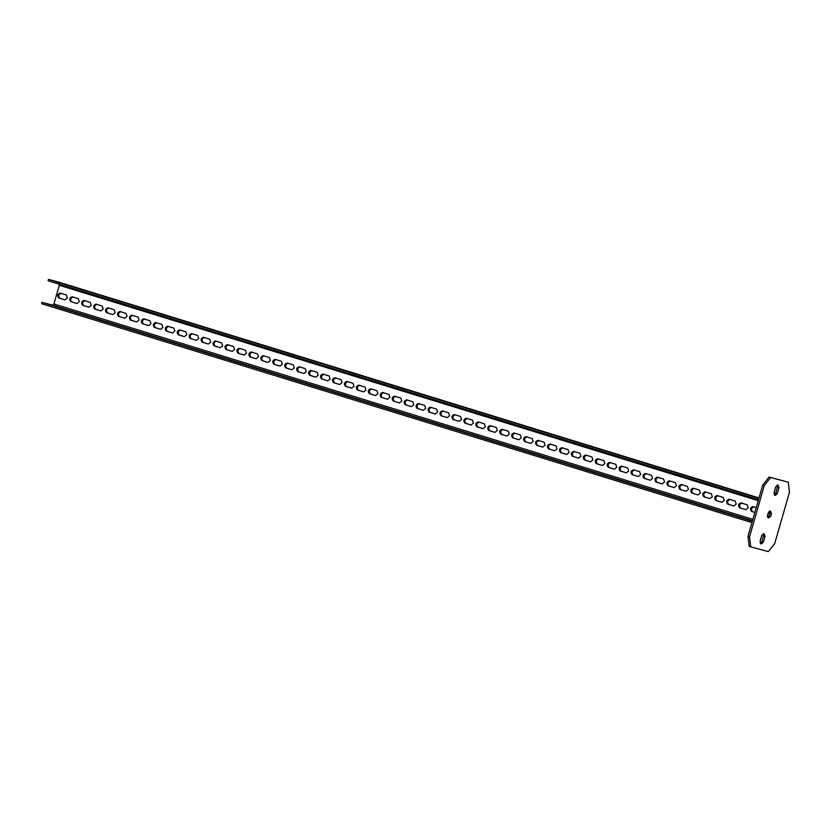 <?xml version="1.0" encoding="UTF-8"?>
<svg xmlns="http://www.w3.org/2000/svg" width="831" height="831" viewBox="0 0 831 831"><rect width="100%" height="100%" fill="white"/><g stroke="black" fill="none" stroke-linecap="round" stroke-linejoin="round"><path stroke-width="1.25" d="M788.255 482.209L769.091 477.025L762.723 485.024L747.993 536.39L749.188 546.414L750.736 546.891L749.552 536.868L764.281 485.501L770.638 477.503L788.255 482.209L789.45 492.232L774.721 543.599L768.363 551.597L750.736 546.891M777.141 485.107L777.39 487.278L775.697 493.167L774.232 494.944M769.683 511.127L769.236 515.729L767.771 517.495M763.211 533.679L763.46 535.85L761.778 541.75L760.303 543.516M769.091 477.025L770.638 477.503M762.723 485.024L764.281 485.501M747.993 536.39L749.552 536.868M777.255 493.656L774.97 495.473L773.983 492.773L775.676 486.883L778.003 485.075L778.948 487.755L777.255 493.656L775.697 493.167M771.48 513.776L770.784 516.207L768.509 518.025L767.512 515.324L768.208 512.904L770.493 511.086L771.48 513.776L769.932 513.298M765.019 536.327L763.325 542.228L760.999 544.035L760.053 541.355L761.747 535.455L764.032 533.637L765.019 536.327L763.46 535.85M67.363 297.945L64.995 299.866L58.783 297.945C57.09 295.67 57.557 294.049 60.175 293.094L66.387 295.005L67.363 297.945M65.036 299.877L59.79 298.215C58.097 295.929 58.565 294.319 61.182 293.364M79.309 301.632L76.94 303.544L70.728 301.632C69.035 299.347 69.503 297.727 72.12 296.771L78.332 298.682L79.309 301.632M76.982 303.554L71.736 301.902C70.043 299.617 70.5 297.997 73.128 297.041M91.244 305.309L88.875 307.221L82.674 305.309C80.981 303.024 81.438 301.404 84.066 300.448L90.267 302.37L91.244 305.309M88.927 307.241L83.671 305.579C81.989 303.294 82.446 301.674 85.074 300.718M103.189 308.987L100.821 310.908L94.609 308.987C92.916 306.712 93.384 305.091 96.001 304.136L102.213 306.047L103.189 308.987M100.863 310.919L95.617 309.257C93.924 306.971 94.391 305.361 97.009 304.406M115.135 312.674L112.767 314.585L106.555 312.674C104.862 310.389 105.329 308.768 107.947 307.813L114.159 309.724L115.135 312.674M112.808 314.596L107.563 312.944C105.869 310.659 106.337 309.039 108.954 308.083M127.081 316.351L124.712 318.263L118.501 316.351C116.807 314.066 117.275 312.446 119.893 311.49L126.104 313.412L127.081 316.351M124.754 318.283L119.508 316.621C117.815 314.336 118.282 312.716 120.9 311.76M139.026 320.039L136.658 321.95L130.446 320.028C128.753 317.754 129.221 316.133 131.838 315.178L138.05 317.089L139.026 320.039M136.7 321.961L131.454 320.299C129.761 318.024 130.228 316.403 132.846 315.448M150.962 323.716L148.593 325.627L142.392 323.716C140.699 321.431 141.156 319.81 143.784 318.855L149.996 320.766L150.962 323.716M148.645 325.638L143.399 323.986C141.706 321.701 142.163 320.08 144.791 319.125M162.907 327.393L160.539 329.305L154.327 327.393C152.644 325.108 153.101 323.488 155.719 322.542L161.931 324.454L162.907 327.393M160.591 329.325L155.335 327.663C153.642 325.378 154.109 323.758 156.727 322.802M174.853 331.081L172.484 332.992L166.273 331.081C164.58 328.796 165.047 327.175 167.665 326.219L173.876 328.131L174.853 331.081M172.526 333.002L167.28 331.34C165.587 329.066 166.055 327.445 168.672 326.49M186.798 334.758L184.43 336.669L178.218 334.758C176.525 332.473 176.993 330.852 179.61 329.897L185.822 331.818L186.798 334.758M184.472 336.68L179.226 335.028C177.533 332.743 178 331.122 180.618 330.167M198.744 338.435L196.376 340.346L190.164 338.435C188.471 336.15 188.938 334.54 191.556 333.584L197.768 335.495L198.744 338.435M196.417 340.367L191.172 338.705C189.478 336.42 189.946 334.8 192.563 333.854M210.69 342.123L208.321 344.034L202.11 342.123C200.416 339.837 200.873 338.217 203.502 337.261L209.713 339.173L210.69 342.123M208.363 344.044L203.117 342.382C201.424 340.108 201.881 338.487 204.509 337.531M222.625 345.8L220.257 347.711L214.045 345.8C212.362 343.515 212.819 341.894 215.447 340.939L221.648 342.86L222.625 345.8M220.308 347.722L215.052 346.07C213.37 343.785 213.827 342.164 216.444 341.209M234.571 349.477L232.202 351.399L225.99 349.477C224.297 347.192 224.765 345.582 227.382 344.626L233.594 346.537L234.571 349.477M232.244 351.409L226.998 349.747C225.305 347.462 225.772 345.841 228.39 344.896M246.516 353.165L244.148 355.076L237.936 353.165C236.243 350.879 236.71 349.259 239.328 348.303L245.54 350.215L246.516 353.165M244.189 355.086L238.944 353.435C237.251 351.149 237.718 349.529 240.336 348.573M258.462 356.842L256.093 358.753L249.882 356.842C248.189 354.557 248.656 352.936 251.274 351.98L257.485 353.902L258.462 356.842M256.135 358.763L250.889 357.112C249.196 354.827 249.664 353.206 252.281 352.251M270.407 360.519L268.039 362.441L261.827 360.519C260.134 358.234 260.602 356.624 263.219 355.668L269.431 357.579L270.407 360.519M268.081 362.451L262.835 360.789C261.142 358.504 261.599 356.894 264.227 355.938M282.343 364.207L279.974 366.118L273.773 364.207C272.08 361.921 272.537 360.301 275.165 359.345L281.377 361.256L282.343 364.207M280.026 366.128L274.77 364.477C273.087 362.191 273.544 360.571 276.172 359.615M294.288 367.884L291.92 369.795L285.708 367.884C284.015 365.598 284.482 363.978 287.1 363.022L293.312 364.944L294.288 367.884M306.234 371.561L303.866 373.483L297.654 371.561C295.961 369.286 296.428 367.666 299.046 366.71L305.257 368.621L306.234 371.561M318.18 375.248L315.811 377.16L309.599 375.248C307.906 372.963 308.374 371.343 310.991 370.387L317.203 372.298L318.18 375.248M330.125 378.926L327.757 380.837L321.545 378.926C319.852 376.64 320.319 375.02 322.937 374.064L329.149 375.986L330.125 378.926M342.071 382.603L339.702 384.524L333.491 382.603C331.798 380.328 332.255 378.707 334.883 377.752L341.094 379.663L342.071 382.603M354.006 386.29L351.638 388.202L345.426 386.29C343.743 384.005 344.2 382.385 346.828 381.429L353.03 383.34L354.006 386.29M351.69 388.212L346.434 386.56C344.74 384.275 345.208 382.655 347.825 381.699M365.952 389.968L363.583 391.879L357.372 389.968C355.678 387.682 356.146 386.062 358.763 385.117L364.975 387.028L365.952 389.968M363.625 391.9L358.379 390.238C356.686 387.952 357.153 386.332 359.771 385.376M377.897 393.655L375.529 395.566L369.317 393.645C367.624 391.37 368.091 389.749 370.709 388.794L376.921 390.705L377.897 393.655M375.57 395.577L370.325 393.915C368.632 391.64 369.099 390.019 371.717 389.064M389.843 397.332L387.475 399.244L381.263 397.332C379.57 395.047 380.037 393.427 382.655 392.471L388.866 394.382L389.843 397.332M387.516 399.254L382.27 397.602C380.577 395.317 381.045 393.697 383.662 392.741M401.789 401.009L399.42 402.921L393.208 401.009C391.515 398.724 391.972 397.104 394.6 396.158L400.812 398.07L401.789 401.009M399.462 402.942L394.216 401.28C392.523 398.994 392.98 397.374 395.608 396.418M413.724 404.697L411.355 406.608L405.144 404.697C403.461 402.412 403.918 400.791 406.546 399.836L412.747 401.747L413.724 404.697M411.407 406.619L406.151 404.957C404.468 402.682 404.926 401.061 407.554 400.106M425.669 408.374L423.301 410.285L417.089 408.374C415.396 406.089 415.864 404.468 418.481 403.513L424.693 405.435L425.669 408.374M423.343 410.296L418.097 408.644C416.404 406.359 416.871 404.739 419.489 403.783M437.615 412.051L435.247 413.973L429.035 412.051C427.342 409.766 427.809 408.156 430.427 407.2L436.639 409.112L437.615 412.051M435.288 413.983L430.043 412.321C428.349 410.036 428.817 408.416 431.434 407.47M449.561 415.739L447.192 417.65L440.981 415.739C439.287 413.454 439.755 411.833 442.372 410.878L448.584 412.789L449.561 415.739M447.234 417.661L441.988 415.999C440.295 413.724 440.762 412.103 443.38 411.148M461.506 419.416L459.138 421.327L452.926 419.416C451.233 417.131 451.7 415.51 454.318 414.555L460.53 416.476L461.506 419.416M459.179 421.338L453.934 419.686C452.241 417.401 452.698 415.78 455.326 414.825M473.441 423.093L471.073 425.015L464.872 423.093C463.179 420.808 463.636 419.198 466.264 418.242L472.475 420.154L473.441 423.093M471.125 425.025L465.869 423.363C464.186 421.078 464.643 419.458 467.271 418.512M485.387 426.781L483.019 428.692L476.807 426.781C475.114 424.496 475.581 422.875 478.199 421.919L484.411 423.831L485.387 426.781M483.071 428.703L477.815 427.051C476.121 424.766 476.589 423.145 479.207 422.19M497.333 430.458L494.964 432.369L488.753 430.458C487.059 428.173 487.527 426.552 490.145 425.597L496.356 427.518L497.333 430.458M495.006 432.38L489.76 430.728C488.067 428.443 488.535 426.822 491.152 425.867M509.278 434.135L506.91 436.057L500.698 434.135C499.005 431.85 499.473 430.24 502.09 429.284L508.302 431.196L509.278 434.135M506.952 436.067L501.706 434.405C500.013 432.12 500.48 430.51 503.098 429.554M521.224 437.823L518.856 439.734L512.644 437.823C510.951 435.537 511.418 433.917 514.036 432.961L520.248 434.873L521.224 437.823M518.897 439.744L513.651 438.093C511.958 435.808 512.426 434.187 515.043 433.231M533.17 441.5L530.801 443.411L524.59 441.5C522.896 439.215 523.353 437.594 525.981 436.639L532.193 438.56L533.17 441.5M530.843 443.432L525.597 441.77C523.904 439.485 524.361 437.864 526.989 436.909M545.105 445.177L542.736 447.099L536.525 445.177C534.842 442.902 535.299 441.282 537.927 440.326L544.128 442.237L545.105 445.177M542.788 447.109L537.532 445.447C535.839 443.162 536.307 441.552 538.924 440.596M557.05 448.865L554.682 450.776L548.47 448.865C546.777 446.579 547.245 444.959 549.862 444.003L556.074 445.915L557.05 448.865M554.724 450.786L549.478 449.135C547.785 446.849 548.252 445.229 550.87 444.273M568.996 452.542L566.628 454.453L560.416 452.542C558.723 450.257 559.19 448.636 561.808 447.68L568.02 449.602L568.996 452.542M566.669 454.474L561.424 452.812C559.73 450.527 560.198 448.906 562.816 447.951M580.942 456.229L578.573 458.141L572.362 456.219C570.668 453.944 571.136 452.324 573.754 451.368L579.965 453.279L580.942 456.229M578.615 458.151L573.369 456.489C571.676 454.214 572.144 452.594 574.761 451.638M592.887 459.907L590.519 461.818L584.307 459.907C582.614 457.621 583.082 456.001 585.699 455.045L591.911 456.957L592.887 459.907M590.561 461.828L585.315 460.177C583.622 457.891 584.079 456.271 586.707 455.315M604.823 463.584L602.454 465.495L596.253 463.584C594.56 461.298 595.017 459.678 597.645 458.733L603.857 460.644L604.823 463.584M602.506 465.516L597.25 463.854C595.567 461.569 596.024 459.948 598.652 458.992M616.768 467.271L614.4 469.183L608.188 467.271C606.495 464.986 606.962 463.366 609.58 462.41L615.792 464.321L616.768 467.271M628.714 470.948L626.345 472.86L620.134 470.948C618.441 468.663 618.908 467.043 621.526 466.087L627.737 467.998L628.714 470.948M626.387 472.87L621.141 471.219C619.448 468.933 619.916 467.313 622.533 466.357M640.659 474.626L638.291 476.537L632.079 474.626C630.386 472.34 630.854 470.72 633.471 469.775L639.683 471.686L640.659 474.626M638.333 476.558L633.087 474.896C631.394 472.61 631.861 470.99 634.479 470.034M652.605 478.313L650.237 480.225L644.025 478.313C642.332 476.028 642.799 474.408 645.417 473.452L651.629 475.363L652.605 478.313M664.551 481.99L662.172 483.902L655.971 481.99C654.277 479.705 654.735 478.085 657.363 477.129L663.574 479.051L664.551 481.99M662.224 483.912L656.978 482.26C655.285 479.975 655.742 478.355 658.37 477.399M676.486 485.668L674.118 487.589L667.906 485.668C666.223 483.382 666.68 481.772 669.298 480.817L675.51 482.728L676.486 485.668M674.17 487.6L668.913 485.938C667.22 483.652 667.688 482.032 670.305 481.087M688.432 489.355L686.063 491.266L679.851 489.355C678.158 487.07 678.626 485.449 681.243 484.494L687.455 486.405L688.432 489.355M686.105 491.277L680.859 489.625C679.166 487.34 679.633 485.72 682.251 484.764M700.377 493.032L698.009 494.944L691.797 493.032C690.104 490.747 690.571 489.127 693.189 488.171L699.401 490.093L700.377 493.032M698.05 494.954L692.805 493.302C691.112 491.017 691.579 489.397 694.197 488.441M712.323 496.709L709.954 498.631L703.743 496.709C702.05 494.424 702.517 492.814 705.135 491.859L711.346 493.77L712.323 496.709M709.996 498.642L704.75 496.98C703.057 494.694 703.525 493.074 706.142 492.129M724.268 500.397L721.9 502.308L715.688 500.397C713.995 498.112 714.452 496.491 717.08 495.536L723.292 497.447L724.268 500.397M721.942 502.319L716.696 500.667C715.003 498.382 715.46 496.761 718.088 495.806M736.204 504.074L733.835 505.986L727.624 504.074C725.941 501.789 726.398 500.169 729.026 499.213L735.227 501.135L736.204 504.074M733.887 505.996L728.631 504.344C726.948 502.059 727.405 500.439 730.023 499.483M748.149 507.751L745.781 509.673L739.569 507.751C737.876 505.477 738.343 503.856 740.961 502.9L747.173 504.812L748.149 507.751M745.822 509.683L740.577 508.021C738.884 505.736 739.351 504.126 741.969 503.171M55.916 281.491L65.649 284.347L55.999 281.449M67.851 285.178L77.595 288.025L67.945 285.126M79.797 288.856L89.53 291.712L79.89 288.814M91.742 292.533L101.475 295.389L91.836 292.491M103.688 296.22L113.421 299.067L103.782 296.168M115.634 299.898L125.367 302.754L115.717 299.856M127.569 303.575L137.312 306.431L127.662 303.533M139.515 307.262L149.248 310.119L139.608 307.21M151.46 310.939L161.193 313.796L151.554 310.898M163.406 314.617L173.139 317.473L163.499 314.575M175.351 318.304L185.084 321.161L175.434 318.252M187.297 321.981L197.03 324.838L187.38 321.94M199.232 325.659L208.976 328.515L199.326 325.617M211.178 329.346L220.911 332.203L211.271 329.294M223.124 333.023L232.857 335.88L223.217 332.982M235.069 336.7L244.802 339.557L235.152 336.659M247.015 340.388L256.748 343.245L247.098 340.346M258.95 344.065L268.693 346.922L259.043 344.024M270.896 347.742L280.629 350.599L270.989 347.701M282.841 351.43L292.574 354.286L282.935 351.388M294.787 355.107L304.52 357.964L294.88 355.066M306.732 358.795L316.466 361.641L306.816 358.743M318.678 362.472L328.411 365.328L318.761 362.43M330.613 366.149L340.346 369.006L330.707 366.107M342.559 369.837L352.292 372.693L342.652 369.785M354.505 373.514L364.238 376.37L354.598 373.472M366.45 377.191L376.183 380.047L366.533 377.149M378.396 380.878L388.129 383.735L378.479 380.827M390.331 384.556L400.075 387.412L390.425 384.514M402.277 388.233L412.01 391.089L402.37 388.191M414.222 391.92L423.955 394.777L414.316 391.868M426.168 395.598L435.901 398.454L426.261 395.556M438.114 399.275L447.847 402.131L438.197 399.233M450.049 402.962L459.792 405.819L450.142 402.91M461.994 406.639L471.728 409.496L462.088 406.598M473.94 410.317L483.673 413.173L474.034 410.275M485.886 414.004L495.619 416.861L485.979 413.963M497.831 417.681L507.564 420.538L497.914 417.64M509.777 421.369L519.51 424.215L509.86 421.317M521.712 425.046L531.456 427.903L521.806 425.005M533.658 428.723L543.391 431.58L533.751 428.682M545.603 432.411L555.337 435.257L545.697 432.359M557.549 436.088L567.282 438.945L557.632 436.046M569.495 439.765L579.228 442.622L569.578 439.724M581.43 443.453L591.173 446.309L581.523 443.401M593.376 447.13L603.109 449.987L593.469 447.088M605.321 450.807L615.054 453.664L605.415 450.766M617.267 454.495L627 457.351L617.36 454.443M629.212 458.172L638.946 461.028L629.296 458.13M641.148 461.849L650.891 464.706L641.241 461.807M653.093 465.537L662.826 468.393L653.187 465.485M665.039 469.214L674.772 472.07L665.132 469.172M676.985 472.891L686.718 475.748L677.078 472.849M688.93 476.579L698.663 479.435L689.013 476.527M700.876 480.256L710.609 483.112L700.959 480.214M712.811 483.933L722.555 486.789L712.905 483.891M724.757 487.62L734.49 490.477L724.85 487.579M736.702 491.298L746.435 494.154L736.796 491.256M748.648 494.985L758.381 497.831L748.731 494.933M59.063 307.314L49.434 304.343L59.749 307.47M71.009 310.991L61.38 308.031L71.695 311.158M82.955 314.669L73.325 311.708L83.63 314.835M94.89 318.356L85.271 315.385L95.575 318.512M106.835 322.033L97.206 319.073L107.521 322.199M118.781 325.71L109.152 322.75L119.467 325.877M130.727 329.398L121.097 326.427L131.412 329.554M142.672 333.075L133.043 330.115L143.358 333.241M154.608 336.763L144.989 333.792L155.293 336.919M166.553 340.44L156.924 337.479L167.239 340.596M178.499 344.117L168.87 341.157L179.184 344.283M190.444 347.805L180.815 344.834L191.13 347.96M202.39 351.482L192.761 348.521L203.076 351.648M214.325 355.159L204.706 352.199L215.011 355.325M226.271 358.847L216.652 355.876L226.956 359.002M238.217 362.524L228.587 359.563L238.902 362.69M250.162 366.201L240.533 363.24L250.848 366.367M262.108 369.888L252.479 366.918L262.793 370.044M274.053 373.566L264.424 370.605L274.739 373.732M285.989 377.243L276.37 374.282L286.674 377.409M297.934 380.93L288.305 377.96L298.62 381.086M309.88 384.608L300.251 381.647L310.565 384.774M321.826 388.285L312.196 385.324L322.511 388.451M333.771 391.972L324.142 389.001L334.457 392.128M345.706 395.649L336.088 392.689L346.392 395.816M357.652 399.327L348.023 396.366L358.338 399.493M369.598 403.014L359.968 400.054L370.283 403.17M381.543 406.691L371.914 403.731L382.229 406.858M393.489 410.379L383.86 407.408L394.174 410.535M405.435 414.056L395.805 411.096L406.11 414.212M417.37 417.733L407.751 414.773L418.055 417.9M429.315 421.421L419.686 418.45L430.001 421.577M441.261 425.098L431.632 422.138L441.947 425.264M453.207 428.775L443.577 425.815L453.892 428.941M465.152 432.463L455.523 429.492L465.838 432.619M477.087 436.14L467.469 433.18L477.773 436.306M489.033 439.817L479.404 436.857L489.719 439.983M500.979 443.505L491.35 440.534L501.664 443.661M512.924 447.182L503.295 444.221L513.61 447.348M524.87 450.859L515.241 447.899L525.556 451.025M536.805 454.547L527.186 451.576L537.491 454.702M548.751 458.224L539.132 455.263L549.436 458.39M560.696 461.901L551.067 458.941L561.382 462.067M572.642 465.589L563.013 462.618L573.328 465.744M584.588 469.266L574.959 466.305L585.273 469.432M596.533 472.953L586.904 469.982L597.209 473.109M608.469 476.63L598.85 473.67L609.154 476.786M620.414 480.308L610.785 477.347L621.1 480.474M632.36 483.995L622.731 481.024L633.045 484.151M644.305 487.672L634.676 484.712L644.991 487.839M656.251 491.35L646.622 488.389L656.937 491.516M668.186 495.037L658.567 492.066L668.872 495.193M680.132 498.714L670.503 495.754L680.818 498.88M692.078 502.391L682.448 499.431L692.763 502.558M704.023 506.079L694.394 503.108L704.709 506.235M715.969 509.756L706.34 506.796L716.654 509.922M727.904 513.433L718.285 510.473L728.59 513.6M739.85 517.121L730.231 514.15L740.535 517.277M751.795 520.798L742.166 517.838L752.429 520.933M758.516 499.722L48.115 280.785L48.51 279.403L59.198 282.26M752.46 520.829L52.519 305.122L53.922 304.001L59.302 285.272L58.689 283.61M752.346 521.224L41.945 302.297L41.55 303.689L751.951 522.616M52.519 305.122L41.945 302.297M754.86 512.467L751.515 511.439C749.822 509.154 750.289 507.533 752.907 506.578L756.252 507.606M768.737 516.747L767.397 516.331L768.758 516.705M769.018 511.543L769.994 511.844M758.911 498.33L48.51 279.403M758.994 498.039L758.36 497.904M747.1 494.383L746.415 494.216M735.165 490.695L734.479 490.539M723.219 487.018L722.534 486.862M711.274 483.341L710.588 483.175M699.328 479.653L698.642 479.497M687.382 475.976L686.697 475.81M675.447 472.299L674.762 472.133M663.502 468.611L662.816 468.455M651.556 464.934L650.87 464.768M639.61 461.257L638.925 461.091M627.665 457.569L626.979 457.414M615.719 453.892L615.033 453.726M603.784 450.215L603.098 450.049M591.838 446.527L591.153 446.372M579.893 442.85L579.207 442.684M567.947 439.173L567.261 439.007M556.001 435.486L555.316 435.33M544.066 431.808L543.381 431.642M532.12 428.131L531.435 427.965M520.175 424.444L519.489 424.288M508.229 420.766L507.544 420.6M496.284 417.079L495.598 416.923M484.338 413.402L483.663 413.236M472.403 409.725L471.717 409.558M460.457 406.037L459.772 405.881M448.511 402.36L447.826 402.194M436.566 398.683L435.88 398.516M424.62 394.995L423.935 394.839M412.685 391.318L411.999 391.152M400.739 387.641L400.054 387.475M388.794 383.953L388.108 383.797M376.848 380.276L376.163 380.11M364.902 376.599L364.217 376.433M352.967 372.911L352.282 372.755M341.022 369.234L340.336 369.068M329.076 365.557L328.39 365.391M317.13 361.869L316.445 361.714M305.185 358.192L304.499 358.026M293.239 354.505L292.554 354.349M281.304 350.827L280.618 350.672M269.358 347.15L268.673 346.984M257.413 343.463L256.727 343.307M245.467 339.786L244.781 339.619M233.521 336.108L232.836 335.942M221.586 332.421L220.901 332.265M209.641 328.744L208.955 328.577M197.695 325.066L197.009 324.9M185.749 321.379L185.064 321.223M173.804 317.702L173.118 317.535M161.868 314.025L161.183 313.858M149.923 310.337L149.237 310.181M137.977 306.66L137.292 306.494M126.032 302.983L125.346 302.816M114.086 299.295L113.4 299.139M102.14 295.618L101.455 295.452M90.205 291.941L89.519 291.774M78.259 288.253L77.574 288.097M66.314 284.576L65.628 284.41M754.87 512.426L752.522 511.709C750.829 509.424 751.297 507.803 753.914 506.848M650.237 480.225L645.033 478.573C643.339 476.298 643.807 474.678 646.425 473.722M614.4 469.183L609.196 467.531C607.503 465.256 607.97 463.636 610.588 462.68M339.702 384.524L334.498 382.873C332.805 380.588 333.262 378.978 335.89 378.022M327.757 380.837L322.553 379.196C320.859 376.91 321.327 375.29 323.945 374.334M315.811 377.16L310.607 375.519C308.914 373.233 309.381 371.613 311.999 370.657M303.866 373.483L298.661 371.831C296.968 369.546 297.436 367.936 300.053 366.98M291.92 369.795L286.716 368.154C285.023 365.869 285.49 364.248 288.108 363.292M761.778 541.75L763.325 542.228M770.784 516.207L769.236 515.729M778.948 487.755L777.39 487.278M53.922 304.001L752.865 519.406M758.236 500.667L59.302 285.272M59.084 282.228L759.025 497.935L59.146 282.239M751.515 511.439L752.522 511.709M740.577 508.021L739.569 507.751M727.624 504.074L728.631 504.344M715.688 500.397L716.696 500.667M704.75 496.98L703.743 496.709M692.805 493.302L691.797 493.032M679.851 489.355L680.859 489.625M668.913 485.938L667.906 485.668M655.971 481.99L656.978 482.26M645.033 478.573L644.025 478.313M633.087 474.896L632.079 474.626M621.141 471.219L620.134 470.948M609.196 467.531L608.188 467.271M597.25 463.854L596.253 463.584M585.315 460.177L584.307 459.907M573.369 456.489L572.362 456.219M561.424 452.812L560.416 452.542M549.478 449.135L548.47 448.865M537.532 445.447L536.525 445.177M524.59 441.5L525.597 441.77M512.644 437.823L513.651 438.093M500.698 434.135L501.706 434.405M488.753 430.458L489.76 430.728M476.807 426.781L477.815 427.051M464.872 423.093L465.869 423.363M452.926 419.416L453.934 419.686M440.981 415.739L441.988 415.999M429.035 412.051L430.043 412.321M417.089 408.374L418.097 408.644M405.144 404.697L406.151 404.957M393.208 401.009L394.216 401.28M381.263 397.332L382.27 397.602M369.317 393.645L370.325 393.915M357.372 389.968L358.379 390.238M345.426 386.29L346.434 386.56M333.491 382.603L334.498 382.873M321.545 378.926L322.553 379.196M309.599 375.248L310.607 375.519M297.654 371.561L298.661 371.831M285.708 367.884L286.716 368.154M274.77 364.477L273.773 364.207M262.835 360.789L261.827 360.519M250.889 357.112L249.882 356.842M238.944 353.435L237.936 353.165M226.998 349.747L225.99 349.477M215.052 346.07L214.045 345.8M203.117 342.382L202.11 342.123M191.172 338.705L190.164 338.435M179.226 335.028L178.218 334.758M167.28 331.34L166.273 331.081M155.335 327.663L154.327 327.393M143.399 323.986L142.392 323.716M131.454 320.299L130.446 320.028M119.508 316.621L118.501 316.351M107.563 312.944L106.555 312.674M95.617 309.257L94.609 308.987M83.671 305.579L82.674 305.309M71.736 301.902L70.728 301.632M59.79 298.215L58.783 297.945"/></g></svg>
